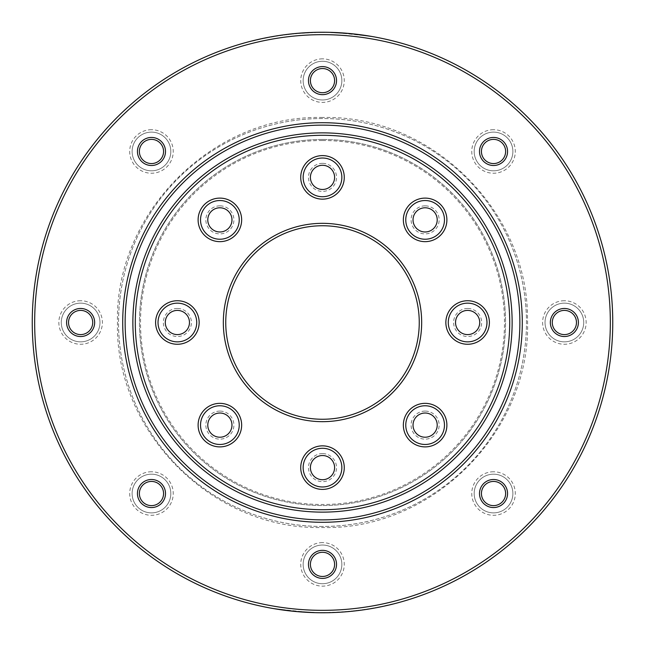<?xml version="1.0" encoding="UTF-8"?>
<svg xmlns="http://www.w3.org/2000/svg" width="645" height="645" viewBox="0 0 645 645"><rect width="100%" height="100%" fill="white"/><g stroke="black" fill="none" stroke-linecap="round" stroke-linejoin="round"><path stroke-width="0.48" stroke-dasharray="3.23 2.42" d="M322.5 140.513A181.987 181.987 0 0 1 504.487 322.5A181.987 181.987 0 0 1 322.5 504.487A181.987 181.987 0 0 1 140.513 322.5A181.987 181.987 0 0 1 322.5 140.513M219.881 411.091A14.029 14.029 0 0 0 205.852 425.12A14.029 14.029 0 0 0 219.881 439.148A14.029 14.029 0 0 0 233.909 425.12A14.029 14.029 0 0 0 219.881 411.091M219.881 437.213A12.094 12.094 0 0 1 207.787 425.12A12.094 12.094 0 0 1 219.881 413.026A12.094 12.094 0 0 1 231.974 425.12A12.094 12.094 0 0 1 219.881 437.213M322.5 453.596A14.029 14.029 0 0 0 308.471 467.625A14.029 14.029 0 0 0 322.5 481.654A14.029 14.029 0 0 0 336.529 467.625A14.029 14.029 0 0 0 322.5 453.596M322.5 479.719A12.094 12.094 0 0 1 310.406 467.625A12.094 12.094 0 0 1 322.5 455.531A12.094 12.094 0 0 1 334.594 467.625A12.094 12.094 0 0 1 322.5 479.719M425.12 411.091A14.029 14.029 0 0 0 411.091 425.12A14.029 14.029 0 0 0 425.12 439.148A14.029 14.029 0 0 0 439.148 425.12A14.029 14.029 0 0 0 425.12 411.091M425.12 437.213A12.094 12.094 0 0 1 413.026 425.12A12.094 12.094 0 0 1 425.12 413.026A12.094 12.094 0 0 1 437.213 425.12A12.094 12.094 0 0 1 425.12 437.213M467.625 308.471A14.029 14.029 0 0 0 453.596 322.5A14.029 14.029 0 0 0 467.625 336.529A14.029 14.029 0 0 0 481.654 322.5A14.029 14.029 0 0 0 467.625 308.471M467.625 334.594A12.094 12.094 0 0 1 455.531 322.5A12.094 12.094 0 0 1 467.625 310.406A12.094 12.094 0 0 1 479.719 322.5A12.094 12.094 0 0 1 467.625 334.594M425.12 205.852A14.029 14.029 0 0 0 411.091 219.881A14.029 14.029 0 0 0 425.12 233.909A14.029 14.029 0 0 0 439.148 219.881A14.029 14.029 0 0 0 425.12 205.852M425.12 231.974A12.094 12.094 0 0 1 413.026 219.881A12.094 12.094 0 0 1 425.12 207.787A12.094 12.094 0 0 1 437.213 219.881A12.094 12.094 0 0 1 425.12 231.974M322.5 163.346A14.029 14.029 0 0 0 308.471 177.375A14.029 14.029 0 0 0 322.5 191.404A14.029 14.029 0 0 0 336.529 177.375A14.029 14.029 0 0 0 322.5 163.346M322.5 189.469A12.094 12.094 0 0 1 310.406 177.375A12.094 12.094 0 0 1 322.5 165.281A12.094 12.094 0 0 1 334.594 177.375A12.094 12.094 0 0 1 322.5 189.469M219.881 205.852A14.029 14.029 0 0 0 205.852 219.881A14.029 14.029 0 0 0 219.881 233.909A14.029 14.029 0 0 0 233.909 219.881A14.029 14.029 0 0 0 219.881 205.852M219.881 231.974A12.094 12.094 0 0 1 207.787 219.881A12.094 12.094 0 0 1 219.881 207.787A12.094 12.094 0 0 1 231.974 219.881A12.094 12.094 0 0 1 219.881 231.974M219.881 405.769A19.35 19.35 0 0 0 200.531 425.12A19.35 19.35 0 0 0 219.881 444.469A19.35 19.35 0 0 0 239.231 425.12A19.35 19.35 0 0 0 219.881 405.769M322.5 448.275A19.35 19.35 0 0 0 303.15 467.625A19.35 19.35 0 0 0 322.5 486.975A19.35 19.35 0 0 0 341.85 467.625A19.35 19.35 0 0 0 322.5 448.275M425.12 405.769A19.35 19.35 0 0 0 405.769 425.12A19.35 19.35 0 0 0 425.12 444.469A19.35 19.35 0 0 0 444.469 425.12A19.35 19.35 0 0 0 425.12 405.769M467.625 303.15A19.35 19.35 0 0 0 448.275 322.5A19.35 19.35 0 0 0 467.625 341.85A19.35 19.35 0 0 0 486.975 322.5A19.35 19.35 0 0 0 467.625 303.15M425.12 200.531A19.35 19.35 0 0 0 405.769 219.881A19.35 19.35 0 0 0 425.12 239.231A19.35 19.35 0 0 0 444.469 219.881A19.35 19.35 0 0 0 425.12 200.531M322.5 158.025A19.35 19.35 0 0 0 303.15 177.375A19.35 19.35 0 0 0 322.5 196.725A19.35 19.35 0 0 0 341.85 177.375A19.35 19.35 0 0 0 322.5 158.025M219.881 200.531A19.35 19.35 0 0 0 200.531 219.881A19.35 19.35 0 0 0 219.881 239.231A19.35 19.35 0 0 0 239.231 219.881A19.35 19.35 0 0 0 219.881 200.531M177.375 308.471A14.029 14.029 0 0 0 163.346 322.5A14.029 14.029 0 0 0 177.375 336.529A14.029 14.029 0 0 0 191.404 322.5A14.029 14.029 0 0 0 177.375 308.471M177.375 334.594A12.094 12.094 0 0 1 165.281 322.5A12.094 12.094 0 0 1 177.375 310.406A12.094 12.094 0 0 1 189.469 322.5A12.094 12.094 0 0 1 177.375 334.594M177.375 303.15A19.35 19.35 0 0 0 158.025 322.5A19.35 19.35 0 0 0 177.375 341.85A19.35 19.35 0 0 0 196.725 322.5A19.35 19.35 0 0 0 177.375 303.15M322.5 223.331A99.169 99.169 0 0 0 223.331 322.5A99.169 99.169 0 0 0 322.5 421.669A99.169 99.169 0 0 0 421.669 322.5A99.169 99.169 0 0 0 322.5 223.331M322.5 419.25A96.75 96.75 0 0 1 225.75 322.5A96.75 96.75 0 0 1 322.5 225.75A96.75 96.75 0 0 1 419.25 322.5A96.75 96.75 0 0 1 322.5 419.25M322.5 135.289A187.211 187.211 0 0 1 509.711 322.5A187.211 187.211 0 0 1 322.5 509.711A187.211 187.211 0 0 1 135.289 322.5A187.211 187.211 0 0 1 322.5 135.289M322.5 512.13A189.63 189.63 0 0 0 512.13 322.5A189.63 189.63 0 0 0 322.5 132.87A189.63 189.63 0 0 1 512.13 322.5A189.63 189.63 0 0 1 322.5 512.13A189.63 189.63 0 0 1 132.87 322.5A189.63 189.63 0 0 1 322.5 132.87A189.63 189.63 0 0 1 512.13 322.5A189.63 189.63 0 0 1 322.5 512.13A189.63 189.63 0 0 1 132.87 322.5A189.63 189.63 0 0 1 322.5 132.87A189.63 189.63 0 0 0 132.87 322.5A189.63 189.63 0 0 0 322.5 512.13M322.5 509.784A187.284 187.284 0 0 1 135.216 322.5A187.284 187.284 0 0 1 322.5 135.216A187.284 187.284 0 0 1 509.784 322.5A187.284 187.284 0 0 1 322.5 509.784A187.284 187.284 0 0 1 135.216 322.5A187.284 187.284 0 0 1 322.5 135.216A187.284 187.284 0 0 1 509.784 322.5A187.284 187.284 0 0 1 322.5 509.784M323.008 32.492L323.024 32.492A290.008 290.008 0 0 0 318.864 32.516L318.912 32.516A290.008 290.008 0 0 1 324.37 32.5A290.008 290.008 0 0 0 323.024 32.492L323.097 32.492A290.008 290.008 0 0 1 323.838 32.492A290.008 290.008 0 0 0 323.008 32.492A290.008 290.008 0 0 0 319.033 32.516L323.024 32.25L319.033 32.516A290.008 290.008 0 0 1 323.024 32.492L321.758 32.25L323.097 32.25A290.25 290.25 0 0 1 323.838 32.25A290.25 290.25 0 0 0 323.008 32.25L318.42 32.282M315.848 32.564L314.373 32.605A290.008 290.008 0 0 1 314.897 32.589L317.187 32.54A290.008 290.008 0 0 0 316.631 32.548L318.356 32.282M386.17 605.679L386.25 605.663C384.646 606.018 384.646 606.018 386.25 605.663C384.646 606.018 384.646 606.018 386.25 605.663C387.855 605.3 387.855 605.3 386.25 605.663C387.855 605.3 387.855 605.3 386.25 605.663C383.96 606.171 383.96 606.171 386.25 605.663L386.379 605.631M386.194 605.429C384.597 605.784 384.597 605.784 386.194 605.429C384.597 605.784 384.597 605.784 386.194 605.429C387.798 605.066 387.798 605.066 386.194 605.429C387.798 605.066 387.798 605.066 386.194 605.429C383.904 605.937 383.904 605.937 386.202 605.429C383.904 605.937 383.904 605.937 386.202 605.429C388.5 604.905 388.5 604.905 386.202 605.429C388.5 604.905 388.5 604.905 386.202 605.429L386.25 605.663C388.548 605.139 388.548 605.139 386.25 605.663L386.202 605.429M258.83 39.321L258.75 39.337C260.354 38.982 260.354 38.982 258.75 39.337C260.354 38.982 260.354 38.982 258.75 39.337C257.145 39.7 257.145 39.7 258.75 39.337C257.145 39.7 257.145 39.7 258.75 39.337C261.04 38.829 261.04 38.829 258.75 39.337L258.621 39.369M258.806 39.571C260.403 39.216 260.403 39.216 258.806 39.571C260.403 39.216 260.403 39.216 258.806 39.571C257.202 39.934 257.202 39.934 258.806 39.571C257.202 39.934 257.202 39.934 258.806 39.571C261.096 39.063 261.096 39.063 258.798 39.571C261.096 39.063 261.096 39.063 258.798 39.571C256.5 40.095 256.5 40.095 258.798 39.571C256.5 40.095 256.5 40.095 258.798 39.571L258.75 39.337C256.452 39.861 256.452 39.861 258.75 39.337L258.798 39.571M351.509 611.299L351.485 611.057A290.008 290.008 0 0 0 352.138 610.992L353.154 610.88A290.008 290.008 0 0 0 353.71 610.823L352.339 610.968A290.008 290.008 0 0 1 350.969 611.105A290.008 290.008 0 0 0 351.485 611.057L352.243 610.976A290.008 290.008 0 0 1 351.485 611.057L351.485 611.057A290.008 290.008 0 0 0 352.243 610.976L353.065 610.896L352.243 610.976M282.276 35.048L282.308 35.29A290.008 290.008 0 0 0 281.663 35.378L281.462 35.41A290.008 290.008 0 0 1 282.824 35.217A290.008 290.008 0 0 0 282.308 35.29L282.308 35.29A290.008 290.008 0 0 0 281.559 35.394L280.736 35.515L281.559 35.394A290.008 290.008 0 0 1 282.308 35.29L281.559 35.394M323.242 612.508L321.976 612.508A290.008 290.008 0 0 1 320.63 612.5A290.008 290.008 0 0 0 321.734 612.508L321.871 612.508A290.008 290.008 0 0 1 320.638 612.5A290.008 290.008 0 0 0 326.088 612.484L326.136 612.484A290.008 290.008 0 0 1 321.976 612.508A290.008 290.008 0 0 1 321.162 612.508A290.008 290.008 0 0 0 321.903 612.508L321.992 612.508A290.008 290.008 0 0 0 325.967 612.484L321.976 612.75L325.967 612.484A290.008 290.008 0 0 1 321.976 612.508L321.976 612.75A290.25 290.25 0 0 1 321.162 612.75A290.25 290.25 0 0 0 321.903 612.75L323.177 612.75M329.152 612.436L330.627 612.395A290.008 290.008 0 0 1 330.103 612.411L327.813 612.46A290.008 290.008 0 0 0 328.369 612.452L325.967 612.484L329.079 612.677M286.509 34.491L286.541 34.733A290.008 290.008 0 0 0 285.961 34.806L285.711 34.838A290.008 290.008 0 0 1 287.057 34.669A290.008 290.008 0 0 0 286.541 34.733A290.008 290.008 0 0 0 285.8 34.822L284.993 34.927L285.8 34.822A290.008 290.008 0 0 1 286.541 34.733L284.421 34.757L287.033 34.427M284.969 34.685L285.767 34.58L284.993 34.927M293.491 33.701L293.515 33.943A290.008 290.008 0 0 0 292.862 34.008L291.846 34.12A290.008 290.008 0 0 0 291.29 34.177L292.661 34.032A290.008 290.008 0 0 1 294.031 33.895A290.008 290.008 0 0 0 293.515 33.943L292.757 34.024A290.008 290.008 0 0 1 293.515 33.943L293.515 33.943A290.008 290.008 0 0 0 292.757 34.024L291.935 34.104L292.757 34.024M321.871 612.75L320.638 612.742A290.25 290.25 0 0 0 321.734 612.75L322.968 612.75M323.242 612.75L328.007 612.702M306.343 32.702L306.254 32.702C304.617 32.798 304.617 32.798 306.254 32.702C304.617 32.798 304.617 32.798 306.254 32.702C307.891 32.613 307.891 32.613 306.254 32.702C307.891 32.613 307.891 32.613 306.254 32.702C308.6 32.581 308.6 32.581 306.254 32.702L306.117 32.71M306.27 32.943C304.625 33.04 304.625 33.04 306.27 32.943C304.625 33.04 304.625 33.04 306.27 32.943C307.907 32.855 307.907 32.855 306.27 32.943C307.907 32.855 307.907 32.855 306.27 32.943C308.616 32.822 308.616 32.822 306.262 32.943C308.616 32.822 308.616 32.822 306.262 32.943C303.916 33.089 303.916 33.089 306.262 32.943C303.916 33.089 303.916 33.089 306.262 32.943L306.254 32.702C303.908 32.847 303.908 32.847 306.254 32.702L306.262 32.943M338.73 612.057C340.375 611.96 340.375 611.96 338.73 612.057C340.375 611.96 340.375 611.96 338.73 612.057C337.093 612.145 337.093 612.145 338.73 612.057C337.093 612.145 337.093 612.145 338.73 612.057C341.084 611.912 341.084 611.912 338.738 612.057C341.084 611.912 341.084 611.912 338.738 612.057C336.384 612.178 336.384 612.178 338.738 612.057C336.384 612.178 336.384 612.178 338.738 612.057L338.746 612.299C340.35 612.202 340.35 612.202 338.746 612.299C340.35 612.202 340.35 612.202 338.746 612.299L338.746 612.299C337.133 612.379 337.133 612.379 338.746 612.299C337.133 612.379 337.133 612.379 338.746 612.299C341.1 612.153 341.1 612.153 338.746 612.299C341.1 612.153 341.1 612.153 338.746 612.299C336.392 612.419 336.392 612.419 338.746 612.299C336.392 612.419 336.392 612.419 338.746 612.299L338.738 612.057M360.031 610.315L359.2 610.178L360.007 610.073M358.491 610.509L358.459 610.267A290.008 290.008 0 0 0 359.039 610.194L359.289 610.162A290.008 290.008 0 0 1 357.943 610.331A290.008 290.008 0 0 0 358.459 610.267A290.008 290.008 0 0 0 359.2 610.178A290.008 290.008 0 0 1 358.459 610.267L353.379 610.863A290.008 290.008 0 0 0 354.661 610.718L359.12 610.186A290.008 290.008 0 0 0 360.37 610.025L354.637 610.968M364.296 609.727L363.482 609.839L364.296 609.727M364.264 609.485L363.441 609.606L364.264 609.485M362.724 609.952L362.692 609.71A290.008 290.008 0 0 0 363.337 609.622L363.538 609.59A290.008 290.008 0 0 1 362.176 609.783A290.008 290.008 0 0 0 362.692 609.71L363.441 609.606A290.008 290.008 0 0 1 362.692 609.71L362.692 609.71A290.008 290.008 0 0 0 363.441 609.606M325.531 612.734L326.056 612.726L325.531 612.492A290.008 290.008 0 0 0 326.048 612.484L326.048 612.484A290.008 290.008 0 0 1 325.531 612.492L325.531 612.734M375.93 607.792L375.882 607.55A290.008 290.008 0 0 1 375.374 607.646A290.008 290.008 0 0 0 375.882 607.55L375.414 607.888M350.638 33.863L345.309 33.145M355.967 34.427L350.662 33.621M358.346 34.717L355.992 34.185M345.293 33.387L342.898 33.209M277.745 609.033L285.558 610.146L277.769 609.041A290.008 290.008 0 0 1 274.391 608.493A290.008 290.008 0 0 0 277.745 609.033L274.351 608.727M285.558 610.146L277.729 609.275M262.217 38.579L262.265 38.813A290.008 290.008 0 0 1 262.773 38.708A290.008 290.008 0 0 0 262.265 38.813L262.725 38.474M269.07 37.208L269.118 37.45A290.008 290.008 0 0 1 269.626 37.354A290.008 290.008 0 0 0 269.118 37.45L269.586 37.112M367.231 35.959L359.442 34.854L367.231 35.959A290.008 290.008 0 0 1 370.609 36.507L370.609 36.507A290.008 290.008 0 0 0 367.255 35.967L370.649 36.273M359.442 34.854L367.271 35.725M322.565 612.75L323.113 612.75M318.953 32.516L319.469 32.266L318.953 32.516A290.008 290.008 0 0 1 319.469 32.508L319.469 32.508A290.008 290.008 0 0 0 318.953 32.516M347.252 611.694L349.042 611.291A290.008 290.008 0 0 0 350.477 611.154A290.008 290.008 0 0 1 349.01 611.291L346.712 611.492A290.008 290.008 0 0 0 349.122 611.283A290.008 290.008 0 0 1 347.228 611.452A290.008 290.008 0 0 0 349.042 611.291A290.008 290.008 0 0 1 347.228 611.452A290.008 290.008 0 0 0 349.163 611.283A290.008 290.008 0 0 1 346.712 611.492L349.147 611.524A290.25 290.25 0 0 1 349.034 611.533L350.501 611.396M314.099 32.613L321.694 32.25M324.362 32.258L324.362 32.5A290.008 290.008 0 0 0 323.129 32.492L323.266 32.492A290.008 290.008 0 0 1 324.362 32.5L324.362 32.258A290.25 290.25 0 0 0 323.266 32.25L321.887 32.25M314.808 32.355L314.373 32.605M311.035 612.282L314.429 612.395A290.008 290.008 0 0 1 311.035 612.282A290.008 290.008 0 0 0 314.429 612.395L314.429 612.637M303.182 611.863L311.035 612.524M312.632 32.661L309.584 32.782A290.008 290.008 0 0 1 310.164 32.758A290.008 290.008 0 0 0 309.6 32.782L299.82 33.379A290.008 290.008 0 0 1 300.377 33.338L300.36 33.097M309.576 32.54L310.14 32.516M310.156 32.516L312.075 32.677M300.377 33.338L301.513 33.008M301.529 33.25L302.594 32.935M302.61 33.177A290.008 290.008 0 0 1 303.198 33.137M301.844 33.226A290.008 290.008 0 0 0 301.271 33.274M299.925 33.371L310.495 32.742A290.008 290.008 0 0 1 311.567 32.702A290.008 290.008 0 0 0 310.487 32.742L299.925 33.371A290.008 290.008 0 0 0 298.861 33.459L298.861 33.459A290.008 290.008 0 0 1 299.925 33.371L298.837 33.218M294.499 33.605L294.523 33.846A290.008 290.008 0 0 1 295.99 33.709A290.008 290.008 0 0 0 294.523 33.846L295.966 33.467A290.25 290.25 0 0 0 295.853 33.476L298.288 33.508A290.008 290.008 0 0 0 295.837 33.717A290.008 290.008 0 0 1 297.772 33.548A290.008 290.008 0 0 0 295.878 33.717A290.008 290.008 0 0 1 298.288 33.508L297.772 33.548A290.008 290.008 0 0 0 295.958 33.709L295.958 33.709A290.008 290.008 0 0 1 297.772 33.548L297.748 33.306M291.822 33.879L291.266 33.935L291.846 34.12M291.355 33.927L294.007 33.653M292.838 33.766L292.048 33.854L292.838 33.766M294.354 611.138L289.008 610.815M289.033 610.573L286.654 610.283M302.102 611.791L294.338 611.379M276.012 35.999L276.052 36.233A290.008 290.008 0 0 1 277.85 35.951A290.008 290.008 0 0 0 276.052 36.233L278.326 35.628L275.931 36.007M277.85 35.951A290.008 290.008 0 0 0 275.971 36.249A290.008 290.008 0 0 1 278.358 35.87L278.358 35.87A290.008 290.008 0 0 0 275.931 36.257L275.931 36.257A290.008 290.008 0 0 1 277.85 35.951L277.85 35.951M302.707 611.831L294.378 611.387L305.141 611.984L278.503 609.154L294.394 611.146L285.525 610.388M342.293 33.169L350.622 33.613L339.859 33.016L366.497 35.846L350.606 33.854L359.475 34.612M377.656 607.211L379.865 606.776A290.008 290.008 0 0 0 380.381 606.671L377.704 607.453M378.075 607.13L380.55 606.889L378.244 607.348M378.163 607.114A290.008 290.008 0 0 1 377.615 607.219L379.058 606.937L378.212 607.356M380.502 606.647L378.204 607.106L380.55 606.889M379.058 606.937L379.913 607.018M380.381 606.671L379.107 606.929M267.344 37.789L265.135 38.224A290.008 290.008 0 0 0 264.619 38.329L267.296 37.547M264.619 38.329L265.893 38.071M266.925 37.87L264.45 38.111L266.756 37.652M266.837 37.886A290.008 290.008 0 0 1 267.385 37.781L265.942 38.063L266.788 37.644M264.498 38.353L266.796 37.894L264.45 38.111M265.942 38.063L265.087 37.982M327.853 612.46L329.724 612.661M327.813 612.46L328.378 612.694M330.756 612.387L327.821 612.702M328.418 612.694L330.764 612.629M330.627 612.395L329.289 612.428M329.329 612.428L330.546 612.637M317.147 32.54L315.276 32.339M314.244 32.613L316.622 32.306M316.582 32.306L314.236 32.371M314.889 32.347L315.711 32.572M315.671 32.572L314.518 32.363M332.925 612.323L333.989 612.282L332.933 612.565M332.377 612.581L334.836 612.242A290.008 290.008 0 0 0 335.416 612.218A290.008 290.008 0 0 1 334.852 612.242L332.369 612.339M334.505 612.258L333.433 612.299A290.008 290.008 0 0 0 334.513 612.258A290.008 290.008 0 0 1 333.433 612.299L334.037 612.282M333.997 612.524L334.844 612.484M334.529 612.5L345.075 611.629A290.008 290.008 0 0 0 346.139 611.541L346.139 611.541A290.008 290.008 0 0 1 345.075 611.629L346.163 611.783M345.075 611.629L341.818 612.105L345.204 611.863M343.156 611.774A290.008 290.008 0 0 0 343.729 611.726M345.18 611.621A290.008 290.008 0 0 1 344.624 611.662L344.64 611.903M344.624 611.662L343.487 611.992M343.471 611.75L342.406 612.065M342.39 611.823A290.008 290.008 0 0 1 341.802 611.863M353.645 611.073L352.364 611.21A290.25 290.25 0 0 1 350.993 611.347L350.993 611.347M352.162 611.234L353.734 611.065L352.162 611.234M354.532 610.734A290.008 290.008 0 0 1 353.275 610.871M354.871 610.936L355.282 610.896M358.346 610.525L358.862 610.46M360.555 610.001L357.967 610.573M359.039 610.194L360.579 610.243M364.151 609.743L363.369 609.856L364.143 609.751M364.352 609.477A290.008 290.008 0 0 0 364.901 609.388L364.385 609.71M364.852 609.646L362.208 610.025M362.933 609.92L362.901 609.678A290.008 290.008 0 0 0 364.143 609.501L362.901 609.678A290.008 290.008 0 0 0 364.143 609.501L364.183 609.743M281.631 35.144L280.857 35.249M280.648 35.523A290.008 290.008 0 0 0 280.099 35.612L280.615 35.29M280.148 35.354L282.792 34.975M368.988 609.001L368.948 608.767A290.008 290.008 0 0 1 367.15 609.049L367.15 609.049A290.008 290.008 0 0 0 368.948 608.767L366.674 609.372L369.069 608.993M367.15 609.049A290.008 290.008 0 0 0 369.029 608.751A290.008 290.008 0 0 1 366.642 609.13L366.642 609.13A290.008 290.008 0 0 0 369.069 608.743L369.069 608.743A290.008 290.008 0 0 1 367.15 609.049M370.714 608.469L373.165 608.05A290.008 290.008 0 0 0 373.705 607.953L370.714 608.469L373.713 607.953L372.02 608.493M373.745 608.187L373.705 607.953A290.008 290.008 0 0 1 373.149 608.05L373.189 608.291M373.149 608.05L371.262 608.38M382.783 606.421L382.735 606.187A290.008 290.008 0 0 1 382.227 606.292A290.008 290.008 0 0 0 382.735 606.187L382.275 606.526M392.007 604.059A290.008 290.008 0 0 0 392.628 603.905A290.008 290.008 0 0 1 392.168 604.018L390.37 604.454A290.008 290.008 0 0 1 389.653 604.623A290.008 290.008 0 0 0 390.12 604.518L392.063 604.292M389.709 604.865L390.37 604.454M392.684 604.139L390.427 604.688M255.291 40.135L255.347 40.377A290.008 290.008 0 0 0 254.63 40.546L252.372 41.095A290.008 290.008 0 0 1 252.993 40.941L254.88 40.482A290.008 290.008 0 0 1 255.347 40.377L252.832 40.982A290.008 290.008 0 0 0 252.372 41.095L252.316 40.861M273.738 36.62L271.795 36.717M271.835 36.95A290.008 290.008 0 0 0 271.295 37.047L272.98 36.507M271.263 36.805L271.287 37.047A290.008 290.008 0 0 1 271.851 36.95L274.286 36.531M280.817 35.257L280.857 35.499A290.008 290.008 0 0 1 282.099 35.322A290.008 290.008 0 0 0 280.857 35.499L282.067 35.08M291.621 34.137L291.621 34.137A290.008 290.008 0 0 0 290.339 34.282L285.88 34.814A290.008 290.008 0 0 0 284.63 34.975L291.621 34.137M290.129 34.064L289.718 34.104M286.654 34.475L286.138 34.54M285.961 34.806L290.363 34.032M290.468 34.266A290.008 290.008 0 0 1 291.725 34.129M320.63 612.742L321.992 612.508M328.982 612.677L328.103 612.694M322.5 612.75A290.25 290.25 0 0 0 612.75 322.5A290.25 290.25 0 0 0 322.5 32.25A290.25 290.25 0 0 0 32.25 322.5A290.25 290.25 0 0 0 322.5 612.75L329.531 612.661M333.965 32.718L341.818 33.137L333.957 32.718A290.008 290.008 0 0 0 330.571 32.605L330.571 32.605A290.008 290.008 0 0 1 333.965 32.718L330.571 32.363M341.818 33.137L333.965 32.476M151.47 471.761A21.769 21.769 0 0 0 129.701 493.53A21.769 21.769 0 0 0 151.47 515.299A21.769 21.769 0 0 0 173.239 493.53A21.769 21.769 0 0 0 151.47 471.761M151.47 512.88A19.35 19.35 0 0 1 132.12 493.53A19.35 19.35 0 0 1 151.47 474.18A19.35 19.35 0 0 1 170.82 493.53A19.35 19.35 0 0 1 151.47 512.88A19.35 19.35 0 0 1 132.12 493.53A19.35 19.35 0 0 1 151.47 474.18A19.35 19.35 0 0 1 170.82 493.53A19.35 19.35 0 0 1 151.47 512.88M322.5 542.606A21.769 21.769 0 0 0 300.731 564.375A21.769 21.769 0 0 0 322.5 586.144A21.769 21.769 0 0 0 344.269 564.375A21.769 21.769 0 0 0 322.5 542.606M322.5 583.725A19.35 19.35 0 0 1 303.15 564.375A19.35 19.35 0 0 1 322.5 545.025A19.35 19.35 0 0 1 341.85 564.375A19.35 19.35 0 0 1 322.5 583.725A19.35 19.35 0 0 1 303.15 564.375A19.35 19.35 0 0 1 322.5 545.025A19.35 19.35 0 0 1 341.85 564.375A19.35 19.35 0 0 1 322.5 583.725M493.53 471.761A21.769 21.769 0 0 0 471.761 493.53A21.769 21.769 0 0 0 493.53 515.299A21.769 21.769 0 0 0 515.299 493.53A21.769 21.769 0 0 0 493.53 471.761M493.53 512.88A19.35 19.35 0 0 1 474.18 493.53A19.35 19.35 0 0 1 493.53 474.18A19.35 19.35 0 0 1 512.88 493.53A19.35 19.35 0 0 1 493.53 512.88A19.35 19.35 0 0 1 474.18 493.53A19.35 19.35 0 0 1 493.53 474.18A19.35 19.35 0 0 1 512.88 493.53A19.35 19.35 0 0 1 493.53 512.88M564.375 300.731A21.769 21.769 0 0 0 542.606 322.5A21.769 21.769 0 0 0 564.375 344.269A21.769 21.769 0 0 0 586.144 322.5A21.769 21.769 0 0 0 564.375 300.731M564.375 341.85A19.35 19.35 0 0 1 545.025 322.5A19.35 19.35 0 0 1 564.375 303.15A19.35 19.35 0 0 1 583.725 322.5A19.35 19.35 0 0 1 564.375 341.85A19.35 19.35 0 0 1 545.025 322.5A19.35 19.35 0 0 1 564.375 303.15A19.35 19.35 0 0 1 583.725 322.5A19.35 19.35 0 0 1 564.375 341.85M493.53 129.701A21.769 21.769 0 0 0 471.761 151.47A21.769 21.769 0 0 0 493.53 173.239A21.769 21.769 0 0 0 515.299 151.47A21.769 21.769 0 0 0 493.53 129.701M493.53 170.82A19.35 19.35 0 0 1 474.18 151.47A19.35 19.35 0 0 1 493.53 132.12A19.35 19.35 0 0 1 512.88 151.47A19.35 19.35 0 0 1 493.53 170.82A19.35 19.35 0 0 1 474.18 151.47A19.35 19.35 0 0 1 493.53 132.12A19.35 19.35 0 0 1 512.88 151.47A19.35 19.35 0 0 1 493.53 170.82M322.5 58.856A21.769 21.769 0 0 0 300.731 80.625A21.769 21.769 0 0 0 322.5 102.394A21.769 21.769 0 0 0 344.269 80.625A21.769 21.769 0 0 0 322.5 58.856M322.5 99.975A19.35 19.35 0 0 1 303.15 80.625A19.35 19.35 0 0 1 322.5 61.275A19.35 19.35 0 0 1 341.85 80.625A19.35 19.35 0 0 1 322.5 99.975A19.35 19.35 0 0 1 303.15 80.625A19.35 19.35 0 0 1 322.5 61.275A19.35 19.35 0 0 1 341.85 80.625A19.35 19.35 0 0 1 322.5 99.975M151.47 129.701A21.769 21.769 0 0 0 129.701 151.47A21.769 21.769 0 0 0 151.47 173.239A21.769 21.769 0 0 0 173.239 151.47A21.769 21.769 0 0 0 151.47 129.701M151.47 170.82A19.35 19.35 0 0 1 132.12 151.47A19.35 19.35 0 0 1 151.47 132.12A19.35 19.35 0 0 1 170.82 151.47A19.35 19.35 0 0 1 151.47 170.82A19.35 19.35 0 0 1 132.12 151.47A19.35 19.35 0 0 1 151.47 132.12A19.35 19.35 0 0 1 170.82 151.47A19.35 19.35 0 0 1 151.47 170.82M151.47 505.624A12.094 12.094 0 0 1 139.376 493.53A12.094 12.094 0 0 1 151.47 481.436A12.094 12.094 0 0 1 163.564 493.53A12.094 12.094 0 0 1 151.47 505.624M322.5 576.469A12.094 12.094 0 0 1 310.406 564.375A12.094 12.094 0 0 1 322.5 552.281A12.094 12.094 0 0 1 334.594 564.375A12.094 12.094 0 0 1 322.5 576.469M493.53 505.624A12.094 12.094 0 0 1 481.436 493.53A12.094 12.094 0 0 1 493.53 481.436A12.094 12.094 0 0 1 505.624 493.53A12.094 12.094 0 0 1 493.53 505.624M564.375 334.594A12.094 12.094 0 0 1 552.281 322.5A12.094 12.094 0 0 1 564.375 310.406A12.094 12.094 0 0 1 576.469 322.5A12.094 12.094 0 0 1 564.375 334.594M493.53 163.564A12.094 12.094 0 0 1 481.436 151.47A12.094 12.094 0 0 1 493.53 139.376A12.094 12.094 0 0 1 505.624 151.47A12.094 12.094 0 0 1 493.53 163.564M322.5 92.719A12.094 12.094 0 0 1 310.406 80.625A12.094 12.094 0 0 1 322.5 68.531A12.094 12.094 0 0 1 334.594 80.625A12.094 12.094 0 0 1 322.5 92.719M151.47 163.564A12.094 12.094 0 0 1 139.376 151.47A12.094 12.094 0 0 1 151.47 139.376A12.094 12.094 0 0 1 163.564 151.47A12.094 12.094 0 0 1 151.47 163.564M80.625 300.731A21.769 21.769 0 0 0 58.856 322.5A21.769 21.769 0 0 0 80.625 344.269A21.769 21.769 0 0 0 102.394 322.5A21.769 21.769 0 0 0 80.625 300.731M80.625 341.85A19.35 19.35 0 0 1 61.275 322.5A19.35 19.35 0 0 1 80.625 303.15A19.35 19.35 0 0 1 99.975 322.5A19.35 19.35 0 0 1 80.625 341.85A19.35 19.35 0 0 1 61.275 322.5A19.35 19.35 0 0 1 80.625 303.15A19.35 19.35 0 0 1 99.975 322.5A19.35 19.35 0 0 1 80.625 341.85M80.625 334.594A12.094 12.094 0 0 1 68.531 322.5A12.094 12.094 0 0 1 80.625 310.406A12.094 12.094 0 0 1 92.719 322.5A12.094 12.094 0 0 1 80.625 334.594M322.5 122.711A199.789 199.789 0 0 0 122.711 322.5A199.789 199.789 0 0 0 322.5 522.289A199.789 199.789 0 0 0 522.289 322.5A199.789 199.789 0 0 0 322.5 122.711M322.5 519.87A197.37 197.37 0 0 1 125.13 322.5A197.37 197.37 0 0 1 322.5 125.13A197.37 197.37 0 0 1 519.87 322.5A197.37 197.37 0 0 1 322.5 519.87A197.37 197.37 0 0 1 125.13 322.5A197.37 197.37 0 0 1 322.5 125.13A197.37 197.37 0 0 1 519.87 322.5A197.37 197.37 0 0 1 322.5 519.87A197.37 197.37 0 0 1 125.13 322.5A197.37 197.37 0 0 1 322.5 125.13A197.37 197.37 0 0 1 519.87 322.5A197.37 197.37 0 0 1 322.5 519.87M322.5 34.669A287.831 287.831 0 0 1 610.331 322.5A287.831 287.831 0 0 1 322.5 610.331A287.831 287.831 0 0 1 34.669 322.5A287.831 287.831 0 0 1 322.5 34.669M322.5 522.216A199.716 199.716 0 0 1 122.784 322.5A199.716 199.716 0 0 1 322.5 122.784A199.716 199.716 0 0 1 522.216 322.5A199.716 199.716 0 0 1 322.5 522.216A199.716 199.716 0 0 1 122.784 322.5A199.716 199.716 0 0 1 322.5 122.784A199.716 199.716 0 0 1 522.216 322.5A199.716 199.716 0 0 1 322.5 522.216M322.5 139.473A183.027 183.027 0 0 1 505.527 322.5A183.027 183.027 0 0 1 322.5 505.527A183.027 183.027 0 0 1 139.473 322.5A183.027 183.027 0 0 1 322.5 139.473A183.027 183.027 0 0 1 505.527 322.5A183.027 183.027 0 0 1 322.5 505.527A183.027 183.027 0 0 1 139.473 322.5A183.027 183.027 0 0 1 322.5 139.473M322.5 526.473A203.973 203.973 0 0 1 118.527 322.5A203.973 203.973 0 0 1 322.5 118.527A203.973 203.973 0 0 1 526.473 322.5A203.973 203.973 0 0 1 322.5 526.473A203.973 203.973 0 0 1 118.527 322.5A203.973 203.973 0 0 1 322.5 118.527A203.973 203.973 0 0 1 526.473 322.5A203.973 203.973 0 0 1 322.5 526.473M322.5 117.487C212.955 114.665 114.665 212.955 117.487 322.5C114.665 432.045 212.947 530.335 322.5 527.513C433.23 530.432 532.149 429.949 527.489 319.283C528.513 210.875 430.876 114.754 322.5 117.487"/><path stroke-width="0.97" d="M219.881 446.888A21.769 21.769 0 0 1 198.112 425.12A21.769 21.769 0 0 1 219.881 403.351A21.769 21.769 0 0 1 241.649 425.12A21.769 21.769 0 0 1 219.881 446.888M219.881 405.769A19.35 19.35 0 0 0 200.531 425.12A19.35 19.35 0 0 0 219.881 444.469A19.35 19.35 0 0 0 239.231 425.12A19.35 19.35 0 0 0 219.881 405.769M322.5 489.394A21.769 21.769 0 0 1 300.731 467.625A21.769 21.769 0 0 1 322.5 445.856A21.769 21.769 0 0 1 344.269 467.625A21.769 21.769 0 0 1 322.5 489.394M322.5 448.275A19.35 19.35 0 0 0 303.15 467.625A19.35 19.35 0 0 0 322.5 486.975A19.35 19.35 0 0 0 341.85 467.625A19.35 19.35 0 0 0 322.5 448.275M425.12 446.888A21.769 21.769 0 0 1 403.351 425.12A21.769 21.769 0 0 1 425.12 403.351A21.769 21.769 0 0 1 446.888 425.12A21.769 21.769 0 0 1 425.12 446.888M425.12 405.769A19.35 19.35 0 0 0 405.769 425.12A19.35 19.35 0 0 0 425.12 444.469A19.35 19.35 0 0 0 444.469 425.12A19.35 19.35 0 0 0 425.12 405.769M467.625 344.269A21.769 21.769 0 0 1 445.856 322.5A21.769 21.769 0 0 1 467.625 300.731A21.769 21.769 0 0 1 489.394 322.5A21.769 21.769 0 0 1 467.625 344.269M467.625 303.15A19.35 19.35 0 0 0 448.275 322.5A19.35 19.35 0 0 0 467.625 341.85A19.35 19.35 0 0 0 486.975 322.5A19.35 19.35 0 0 0 467.625 303.15M425.12 241.649A21.769 21.769 0 0 1 403.351 219.881A21.769 21.769 0 0 1 425.12 198.112A21.769 21.769 0 0 1 446.888 219.881A21.769 21.769 0 0 1 425.12 241.649M425.12 200.531A19.35 19.35 0 0 0 405.769 219.881A19.35 19.35 0 0 0 425.12 239.231A19.35 19.35 0 0 0 444.469 219.881A19.35 19.35 0 0 0 425.12 200.531M322.5 199.144A21.769 21.769 0 0 1 300.731 177.375A21.769 21.769 0 0 1 322.5 155.606A21.769 21.769 0 0 1 344.269 177.375A21.769 21.769 0 0 1 322.5 199.144M322.5 158.025A19.35 19.35 0 0 0 303.15 177.375A19.35 19.35 0 0 0 322.5 196.725A19.35 19.35 0 0 0 341.85 177.375A19.35 19.35 0 0 0 322.5 158.025M219.881 241.649A21.769 21.769 0 0 1 198.112 219.881A21.769 21.769 0 0 1 219.881 198.112A21.769 21.769 0 0 1 241.649 219.881A21.769 21.769 0 0 1 219.881 241.649M219.881 200.531A19.35 19.35 0 0 0 200.531 219.881A19.35 19.35 0 0 0 219.881 239.231A19.35 19.35 0 0 0 239.231 219.881A19.35 19.35 0 0 0 219.881 200.531M219.881 413.026A12.094 12.094 0 0 0 207.787 425.12A12.094 12.094 0 0 0 219.881 437.213A12.094 12.094 0 0 0 231.974 425.12A12.094 12.094 0 0 0 219.881 413.026M322.5 455.531A12.094 12.094 0 0 0 310.406 467.625A12.094 12.094 0 0 0 322.5 479.719A12.094 12.094 0 0 0 334.594 467.625A12.094 12.094 0 0 0 322.5 455.531M425.12 413.026A12.094 12.094 0 0 0 413.026 425.12A12.094 12.094 0 0 0 425.12 437.213A12.094 12.094 0 0 0 437.213 425.12A12.094 12.094 0 0 0 425.12 413.026M467.625 310.406A12.094 12.094 0 0 0 455.531 322.5A12.094 12.094 0 0 0 467.625 334.594A12.094 12.094 0 0 0 479.719 322.5A12.094 12.094 0 0 0 467.625 310.406M425.12 207.787A12.094 12.094 0 0 0 413.026 219.881A12.094 12.094 0 0 0 425.12 231.974A12.094 12.094 0 0 0 437.213 219.881A12.094 12.094 0 0 0 425.12 207.787M322.5 165.281A12.094 12.094 0 0 0 310.406 177.375A12.094 12.094 0 0 0 322.5 189.469A12.094 12.094 0 0 0 334.594 177.375A12.094 12.094 0 0 0 322.5 165.281M219.881 207.787A12.094 12.094 0 0 0 207.787 219.881A12.094 12.094 0 0 0 219.881 231.974A12.094 12.094 0 0 0 231.974 219.881A12.094 12.094 0 0 0 219.881 207.787M177.375 344.269A21.769 21.769 0 0 1 155.606 322.5A21.769 21.769 0 0 1 177.375 300.731A21.769 21.769 0 0 1 199.144 322.5A21.769 21.769 0 0 1 177.375 344.269M177.375 303.15A19.35 19.35 0 0 0 158.025 322.5A19.35 19.35 0 0 0 177.375 341.85A19.35 19.35 0 0 0 196.725 322.5A19.35 19.35 0 0 0 177.375 303.15M177.375 310.406A12.094 12.094 0 0 0 165.281 322.5A12.094 12.094 0 0 0 177.375 334.594A12.094 12.094 0 0 0 189.469 322.5A12.094 12.094 0 0 0 177.375 310.406M322.5 509.711A187.211 187.211 0 0 0 509.711 322.5A187.211 187.211 0 0 0 322.5 135.289A187.211 187.211 0 0 0 135.289 322.5A187.211 187.211 0 0 0 322.5 509.711M322.5 132.87A189.63 189.63 0 0 1 512.13 322.5A189.63 189.63 0 0 1 322.5 512.13A189.63 189.63 0 0 1 132.87 322.5A189.63 189.63 0 0 1 322.5 132.87M322.5 421.669A99.169 99.169 0 0 1 223.331 322.5A99.169 99.169 0 0 1 322.5 223.331A99.169 99.169 0 0 1 421.669 322.5A99.169 99.169 0 0 1 322.5 421.669M322.5 225.75A96.75 96.75 0 0 0 225.75 322.5A96.75 96.75 0 0 0 322.5 419.25A96.75 96.75 0 0 0 419.25 322.5A96.75 96.75 0 0 0 322.5 225.75M315.986 32.323L314.808 32.355M352.267 611.218L353.734 611.065M282.792 34.975L281.518 35.161M285.767 34.58L287.033 34.427M323.024 612.75L321.992 612.75A290.25 290.25 0 0 1 320.63 612.742L321.871 612.75M323.129 32.25L324.362 32.258A290.25 290.25 0 0 0 323.024 32.25L323.097 32.25M339.867 612.234L333.247 612.548M338.746 612.299C340.35 612.202 340.35 612.202 338.746 612.299M357.967 610.573L359.805 610.339M363.482 609.839L364.933 609.63M375.414 607.888L375.93 607.792M342.914 32.968L358.378 34.475M258.75 39.337C261.04 38.829 261.04 38.829 258.75 39.337C256.452 39.861 256.452 39.861 258.75 39.337M274.351 608.727L294.378 611.387L314.429 612.637M262.725 38.474L262.217 38.579M269.586 37.112L269.07 37.208M370.649 36.273L350.622 33.613L330.571 32.363M350.501 611.396L349.034 611.533A290.25 290.25 0 0 1 347.252 611.694L346.736 611.734M315.824 32.331L314.405 32.363M315.469 32.339L314.139 32.371M310.954 32.484L309.584 32.54M312.212 32.435L312.623 32.419M303.182 32.895L301.828 32.984M301.255 33.032L299.796 33.137M298.837 33.218L311.559 32.46M298.264 33.266L297.748 33.306A290.25 290.25 0 0 0 295.966 33.467L294.499 33.605M292.838 33.766L291.266 33.935M291.355 33.927L292.637 33.79M294.007 33.653L293.491 33.701M286.622 610.525L302.086 612.032M278.326 35.628L275.891 36.015M277.81 35.709L276.012 35.999M378.244 607.348L378.978 607.203M266.756 37.652L264.603 38.087M330.095 612.653L327.821 612.702M329.289 612.669L328.418 612.694M330.764 612.629L329.176 612.669L330.764 612.629M330.635 612.637L330.111 612.653M314.905 32.347L317.179 32.298M315.711 32.331L316.582 32.306M314.365 32.363L314.889 32.347M306.254 32.702C308.6 32.581 308.6 32.581 306.254 32.702C303.908 32.847 303.908 32.847 306.254 32.702M334.86 612.484L332.933 612.565M335.416 612.46L334.981 612.484M346.163 611.783L339.81 612.234M341.818 612.105L343.172 612.016M343.745 611.968L345.204 611.863M350.993 611.347L351.509 611.299M352.162 611.234L353.468 611.097M353.645 611.073L352.364 611.21M353.404 611.097L354.871 610.936M354.686 610.96L358.346 610.525M358.862 610.46L360.136 610.299M362.208 610.025L362.724 609.952M364.143 609.751L364.667 609.67M364.852 609.646L363.57 609.831L364.852 609.646M362.933 609.92L364.183 609.743M282.276 35.048L280.067 35.37M280.857 35.249L280.333 35.33M280.148 35.354L281.43 35.169L280.148 35.354M366.674 609.372L368.988 609.001M367.19 609.291L369.109 608.985M372.407 608.428L371.464 608.59M373.616 608.211L371.343 608.614M286.138 34.54L284.864 34.701M382.275 606.526L382.783 606.421M386.25 605.663C383.96 606.171 383.96 606.171 386.25 605.663C388.548 605.139 388.548 605.139 386.25 605.663M389.709 604.865L392.684 604.139M252.316 40.861L255.291 40.135M271.384 36.789L273.536 36.41M273.657 36.386L272.593 36.572M282.067 35.08L280.817 35.257M291.596 33.903L290.129 34.064M290.315 34.04L286.654 34.475M329.531 612.661L330.909 612.629M322.5 612.75A290.25 290.25 0 0 1 32.25 322.5A290.25 290.25 0 0 1 322.5 32.25A290.25 290.25 0 0 1 612.75 322.5A290.25 290.25 0 0 1 322.5 612.75M151.47 507.559A14.029 14.029 0 0 1 137.441 493.53A14.029 14.029 0 0 1 151.47 479.501A14.029 14.029 0 0 1 165.499 493.53A14.029 14.029 0 0 1 151.47 507.559M151.47 481.436A12.094 12.094 0 0 0 139.376 493.53A12.094 12.094 0 0 0 151.47 505.624A12.094 12.094 0 0 0 163.564 493.53A12.094 12.094 0 0 0 151.47 481.436M322.5 578.404A14.029 14.029 0 0 1 308.471 564.375A14.029 14.029 0 0 1 322.5 550.346A14.029 14.029 0 0 1 336.529 564.375A14.029 14.029 0 0 1 322.5 578.404M322.5 552.281A12.094 12.094 0 0 0 310.406 564.375A12.094 12.094 0 0 0 322.5 576.469A12.094 12.094 0 0 0 334.594 564.375A12.094 12.094 0 0 0 322.5 552.281M493.53 507.559A14.029 14.029 0 0 1 479.501 493.53A14.029 14.029 0 0 1 493.53 479.501A14.029 14.029 0 0 1 507.559 493.53A14.029 14.029 0 0 1 493.53 507.559M493.53 481.436A12.094 12.094 0 0 0 481.436 493.53A12.094 12.094 0 0 0 493.53 505.624A12.094 12.094 0 0 0 505.624 493.53A12.094 12.094 0 0 0 493.53 481.436M564.375 336.529A14.029 14.029 0 0 1 550.346 322.5A14.029 14.029 0 0 1 564.375 308.471A14.029 14.029 0 0 1 578.404 322.5A14.029 14.029 0 0 1 564.375 336.529M564.375 310.406A12.094 12.094 0 0 0 552.281 322.5A12.094 12.094 0 0 0 564.375 334.594A12.094 12.094 0 0 0 576.469 322.5A12.094 12.094 0 0 0 564.375 310.406M493.53 165.499A14.029 14.029 0 0 1 479.501 151.47A14.029 14.029 0 0 1 493.53 137.441A14.029 14.029 0 0 1 507.559 151.47A14.029 14.029 0 0 1 493.53 165.499M493.53 139.376A12.094 12.094 0 0 0 481.436 151.47A12.094 12.094 0 0 0 493.53 163.564A12.094 12.094 0 0 0 505.624 151.47A12.094 12.094 0 0 0 493.53 139.376M322.5 94.654A14.029 14.029 0 0 1 308.471 80.625A14.029 14.029 0 0 1 322.5 66.596A14.029 14.029 0 0 1 336.529 80.625A14.029 14.029 0 0 1 322.5 94.654M322.5 68.531A12.094 12.094 0 0 0 310.406 80.625A12.094 12.094 0 0 0 322.5 92.719A12.094 12.094 0 0 0 334.594 80.625A12.094 12.094 0 0 0 322.5 68.531M151.47 165.499A14.029 14.029 0 0 1 137.441 151.47A14.029 14.029 0 0 1 151.47 137.441A14.029 14.029 0 0 1 165.499 151.47A14.029 14.029 0 0 1 151.47 165.499M151.47 139.376A12.094 12.094 0 0 0 139.376 151.47A12.094 12.094 0 0 0 151.47 163.564A12.094 12.094 0 0 0 163.564 151.47A12.094 12.094 0 0 0 151.47 139.376M80.625 336.529A14.029 14.029 0 0 1 66.596 322.5A14.029 14.029 0 0 1 80.625 308.471A14.029 14.029 0 0 1 94.654 322.5A14.029 14.029 0 0 1 80.625 336.529M80.625 310.406A12.094 12.094 0 0 0 68.531 322.5A12.094 12.094 0 0 0 80.625 334.594A12.094 12.094 0 0 0 92.719 322.5A12.094 12.094 0 0 0 80.625 310.406M322.5 610.331A287.831 287.831 0 0 0 610.331 322.5A287.831 287.831 0 0 0 322.5 34.669A287.831 287.831 0 0 0 34.669 322.5A287.831 287.831 0 0 0 322.5 610.331M322.5 522.289A199.789 199.789 0 0 1 122.711 322.5A199.789 199.789 0 0 1 322.5 122.711A199.789 199.789 0 0 1 522.289 322.5A199.789 199.789 0 0 1 322.5 522.289M322.5 125.13A197.37 197.37 0 0 0 125.13 322.5A197.37 197.37 0 0 0 322.5 519.87A197.37 197.37 0 0 0 519.87 322.5A197.37 197.37 0 0 0 322.5 125.13"/></g></svg>
